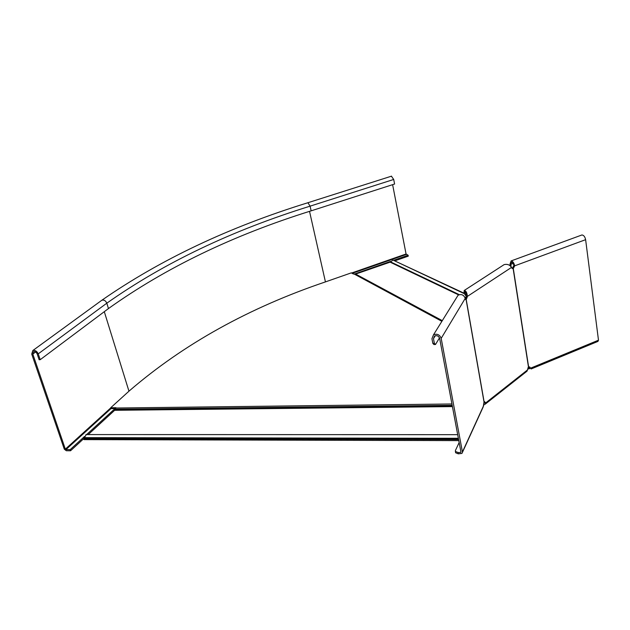 <?xml version="1.0" encoding="UTF-8"?>
<svg xmlns="http://www.w3.org/2000/svg" width="630" height="630" viewBox="0 0 630 630"><rect width="100%" height="100%" fill="white"/><g stroke="black" fill="none" stroke-linecap="round" stroke-linejoin="round"><path stroke-width="0.94" d="M88.192 434.574L114.644 410.303L115.952 407.712L110.691 407.775L110.967 408.634L65.922 449.599L65.347 449.151L32.815 354.068L33.532 351.69C35.059 351.343 36.264 352.075 37.146 353.902L39.131 359.73L40.21 359.691L38.233 353.855C36.918 351.13 35.107 350.02 32.807 350.54L31.728 354.107L64.291 449.143L66.308 450.733L70.552 450.765L70.166 449.631L65.922 449.599M483.808 403.334L484.517 402.775L484.131 403.082L484.171 401.838M354.918 273.924L442.158 320.867L354.918 273.924L353.414 274.026L351.28 272.877L325.56 281.854C249.07 307.724 183.645 344.075 129.268 390.907L110.691 407.775M115.227 408.587L110.967 408.634M529.019 368.841L529.554 367.896L529.05 368.865L527.664 368.857M458.798 440.614L83.963 439.622L83.664 438.732L86.318 434.574M70.552 450.765L83.664 438.732L458.608 439.559M529.554 367.896L528.751 368.692M527.995 367.692L529.31 367.755M529.578 367.912L529.775 368.566L529.342 368.329M529.074 368.873L528.657 368.652L529.775 368.566L530.043 367.904M393.018 260.08L390.127 262.159L355.383 274.176M464.034 293.186L394.309 260.694M529.696 367.424L528.491 366.983M115.006 408.587L86.625 434.574M84.475 436.535L70.166 449.631M354.824 273.885L390.49 261.403M393.545 260.332L408.098 255.237L406.059 253.992L392.616 184.669M395.112 260.757L408.279 256.142L408.098 255.237M101.194 300.715L101.863 300.226C104.029 299.691 105.675 300.683 106.809 303.188L108.462 308.558L40.21 359.691M108.462 308.558C165.564 267.781 233.124 235.203 311.149 210.837L394.593 184.031L393.711 179.456L391.387 176.195M511.206 266.994L510.788 264.324L511.544 262.253C512.655 262.458 513.442 263.56 513.907 265.537L512.143 268.427M529.365 366.865L531.129 368.967L597.933 341.413L598.484 340.192L585.624 239.676C584.986 236.77 583.766 235.195 581.955 234.959L581.38 235.171M510.324 265.97L510.016 264.017L511.143 260.914C512.804 261.23 513.986 262.868 514.686 265.844L513.3 268.561L512.521 268.254M485.509 403.94L527.034 371.157L528.468 367.007L529.759 366.999L530.554 368.18L530.019 367.889M598.484 340.192L530.554 368.18L530.933 368.684M465.389 299.045L466.153 296.281C466.247 293.659 465.798 292.17 464.814 291.832L466.247 294.769M483.816 404.224L485.045 404.31L485.667 402.932L484.683 401.704L484.021 401.971L483.257 406.799L462.459 452.34M456.6 297.596L458.081 295.218C461.451 293.816 463.837 294.864 465.231 298.376L466.129 299.683L467.342 296.439C467.106 292.745 466.058 290.769 464.2 290.501L463.971 293.092L466.176 296.147M528.617 366.92L513.3 268.561L512.001 268.246L511.473 267.435C509.875 264.828 507.426 263.883 504.134 264.608L502.606 265.6M528.468 367.007L513.143 268.64L512.277 268.553M455.545 452.245L455.647 452.781L458.309 453.844L458.057 452.505L460.435 452.521L460.932 451.994L439.645 338.412C438.614 335.908 436.897 335.136 434.487 336.097L433.479 338.649L434.361 343.311L432.826 343.366L433.952 344.555L435.488 344.5L434.361 343.311M458.309 453.844L461.963 453.419L462.428 452.001L441.189 338.357C439.653 334.593 437.078 333.435 433.464 334.877L431.944 338.712L432.826 343.366M484.021 401.971L466.129 299.683L465.727 299.707M439.496 337.877L435.488 344.5M459.16 442.528L455.411 450.521L455.395 451.442L458.057 452.505M465.743 292.848L463.971 293.092M511.473 267.435L467.342 296.439L466.153 296.281M484.116 401.869L466.224 299.589L465.578 299.502M452.301 405.917L114.936 409.713M452.19 405.342L115.03 409.209M451.938 403.98L115.613 408.027M441.882 321.316L353.871 273.869M452.427 406.594L114.644 410.303M84.42 437.645L458.364 438.291M84.239 438.197L458.49 438.937M529.255 367.731L528.287 367.211L529.255 367.731M442.291 320.646L355.824 274.168M390.403 261.796L459.286 294.651M464.901 297.336L465.901 297.809M390.127 262.159L458.632 294.895M465.153 298.014L465.767 298.305M35.634 351.997L32.815 354.068M110.738 407.925L65.347 449.151M128.961 391.191L104.296 311.685M352.162 273.349L406.311 254.433M307.92 202.726L310.094 206.152C231.919 230.438 164.154 262.781 106.809 303.188L38.233 353.855M325.434 281.901L309.527 211.357M393.711 179.456L310.094 206.152L311.149 210.837M351.564 273.026L406.059 253.992M513.907 265.537L514.686 265.844L585.624 239.676M510.788 264.324L513.127 263.466M484.509 402.68L485.667 402.932L527.68 369.802M465.231 298.376L441.189 338.357M483.911 405.003L462.428 452.001M435.283 335.727L433.479 338.649M460.861 451.6L460.435 452.521M467.121 297.793L465.932 297.636M85.932 434.574L457.687 434.668M392.947 260.048L464.436 293.738M391.569 176.14L308.07 202.679C229.131 227.068 160.398 259.584 101.863 300.226L32.807 350.54M581.955 234.959L511.143 260.914M504.134 264.608L464.2 290.501M433.464 334.877L458.081 295.218M455.647 452.781L455.395 451.442"/></g></svg>

